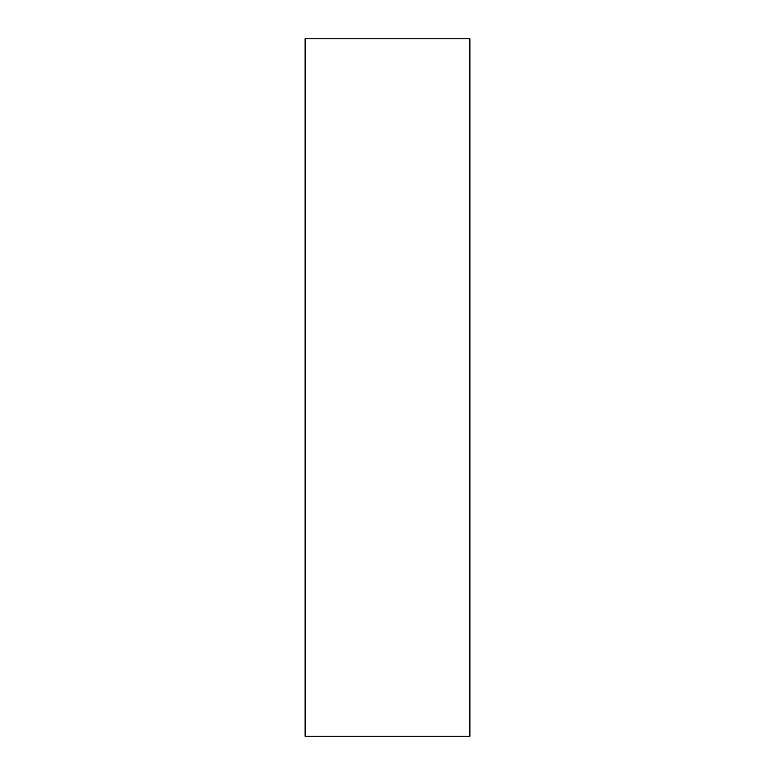 <?xml version="1.0" encoding="UTF-8"?>
<svg xmlns="http://www.w3.org/2000/svg" width="775" height="775" viewBox="0 0 775 775"><rect width="100%" height="100%" fill="white"/><g stroke="black" fill="none" stroke-linecap="round" stroke-linejoin="round"><path stroke-width="1.16" d="M305.118 736.25L469.882 736.25L469.882 38.75L305.118 38.75L305.118 736.25L305.118 38.75L469.882 38.75L469.882 736.25L305.118 736.25"/></g></svg>
